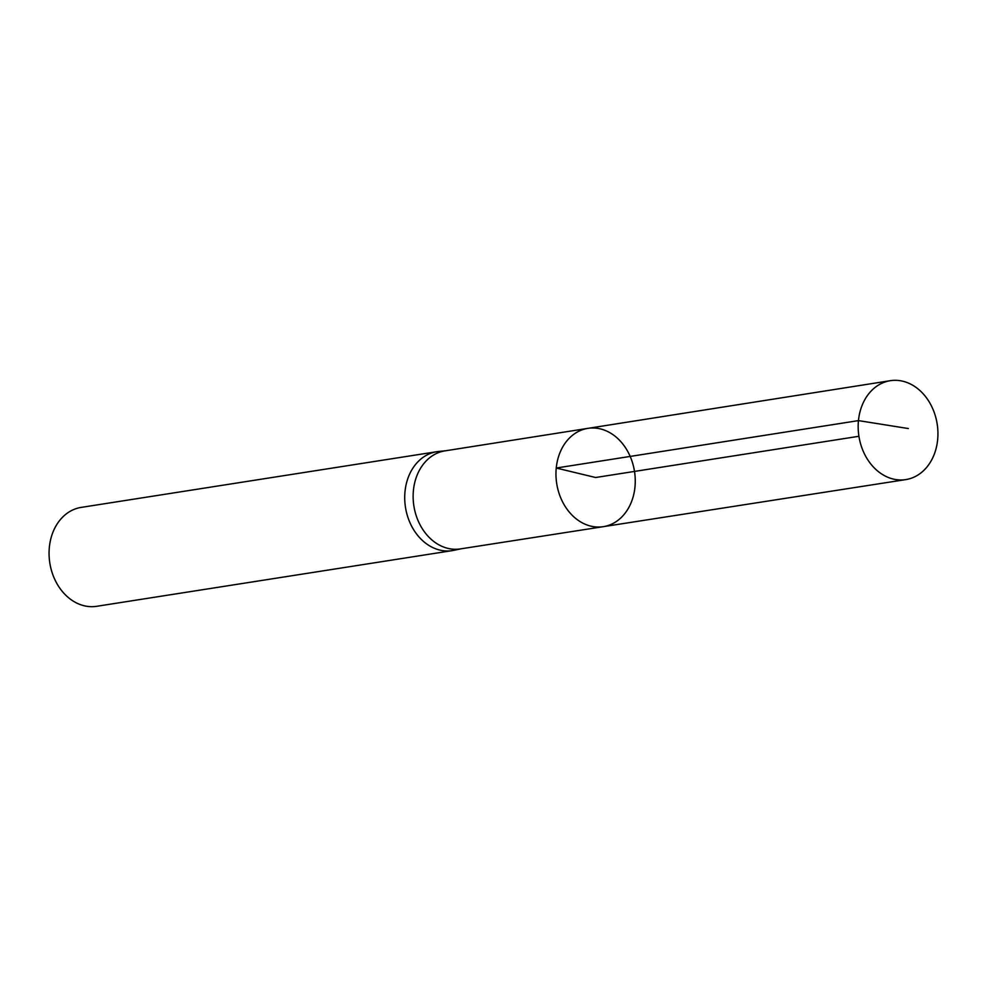 <?xml version="1.0" encoding="UTF-8"?>
<svg xmlns="http://www.w3.org/2000/svg" width="987" height="987" viewBox="0 0 987 987"><rect width="100%" height="100%" fill="white"/><g stroke="black" fill="none" stroke-linecap="round" stroke-linejoin="round"><path stroke-width="1.48" d="M603.279 526.676L460.312 548.92A49.621 39.258 -98.9 0 1 413.417 490.44A49.621 39.258 -98.9 0 1 444.952 450.874L587.882 428.358A49.757 39.369 81.1 0 0 556.249 468.023A49.757 39.369 81.1 0 0 603.279 526.676A49.757 39.369 81.1 0 0 634.505 471.416A49.757 39.369 81.1 0 0 587.882 428.358A49.757 39.369 81.1 0 0 556.249 468.023A49.757 39.369 81.1 0 0 603.279 526.676L905.758 479.608A50.053 39.603 81.1 0 0 937.65 439.684A50.053 39.603 81.1 0 0 890.274 380.698A50.053 39.603 81.1 0 0 858.456 420.61A50.053 39.603 81.1 0 0 905.758 479.608M445.803 450.751L438.536 451.478A50.053 39.603 81.1 0 0 436.859 451.701A50.053 39.603 81.1 0 0 405.003 491.612A50.053 39.603 81.1 0 0 452.342 550.61A50.053 39.603 81.1 0 0 454.008 550.302L461.151 548.784M436.859 451.701L81.205 507.392A50.053 39.603 81.1 0 0 49.35 547.304A50.053 39.603 81.1 0 0 96.689 606.302L452.342 550.61M858.924 436.279L595.617 477.511L556.249 468.023L858.456 420.61L908.336 428.543M587.882 428.358L890.274 380.698"/></g></svg>
